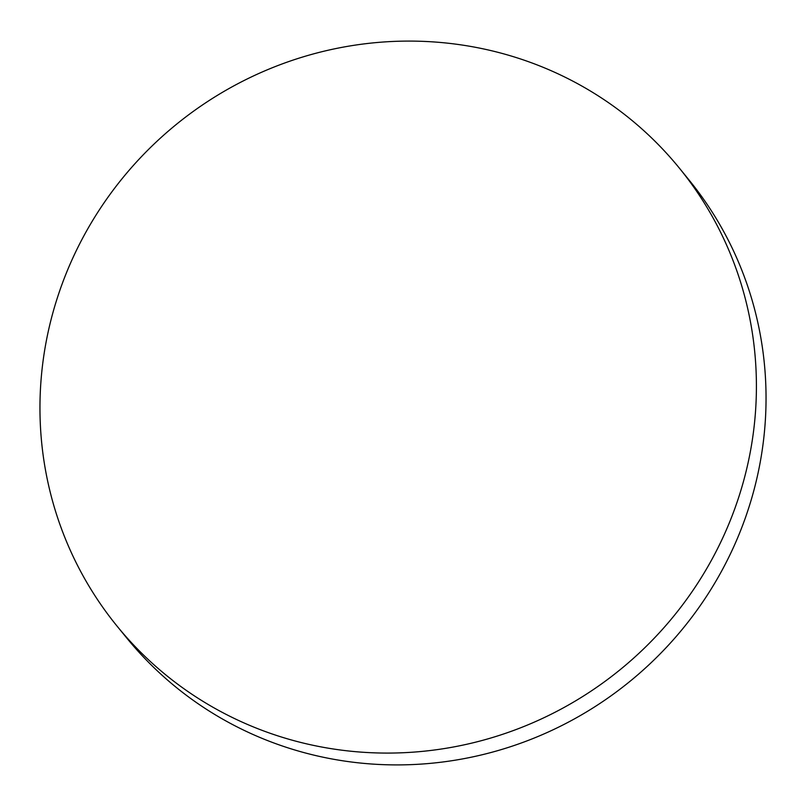 <?xml version="1.0" encoding="UTF-8"?>
<svg xmlns="http://www.w3.org/2000/svg" width="806" height="806" viewBox="0 0 806 806"><rect width="100%" height="100%" fill="white"/><g stroke="black" fill="none" stroke-linecap="round" stroke-linejoin="round"><path stroke-width="1.21" d="M679.387 168.152L689.019 179.97A362.609 351.537 140.8 0 1 707.517 594.788A362.609 351.537 140.8 0 1 316.808 755.816A362.609 351.537 140.8 0 1 126.613 637.848L116.981 626.03A362.609 351.537 140.8 0 1 98.483 211.212A362.609 351.537 140.8 0 1 489.192 50.184A362.609 351.537 140.8 0 1 679.387 168.152A362.609 351.537 140.8 0 1 697.885 582.97A362.609 351.537 140.8 0 1 307.177 743.988A362.609 351.537 140.8 0 1 116.981 626.03"/></g></svg>
